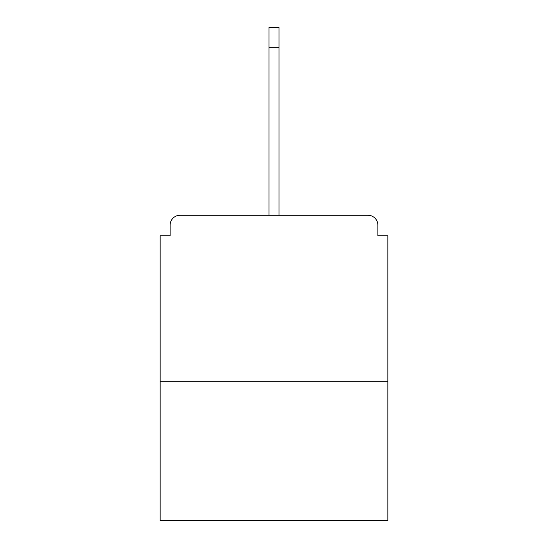 <?xml version="1.0" encoding="UTF-8"?>
<svg xmlns="http://www.w3.org/2000/svg" width="548" height="548" viewBox="0 0 548 548"><rect width="100%" height="100%" fill="white"/><g stroke="black" fill="none" stroke-linecap="round" stroke-linejoin="round"><path stroke-width="0.82" d="M377.887 235.832L377.887 225.214L377.887 235.832L387.84 235.832L387.84 520.6L160.16 520.6L160.16 235.832L170.113 235.832L170.113 225.214L170.113 235.832M387.84 381.203L160.16 381.203M377.887 225.214A9.96 9.96 0 0 0 367.927 215.254L180.073 215.254A9.96 9.96 0 0 0 170.113 225.214M367.927 215.254L316.484 215.254M231.516 215.254L180.073 215.254M269.02 47.313L269.02 27.4L278.98 27.4L278.98 47.313L269.02 47.313L269.02 215.254M278.98 47.313L278.98 215.254"/></g></svg>
